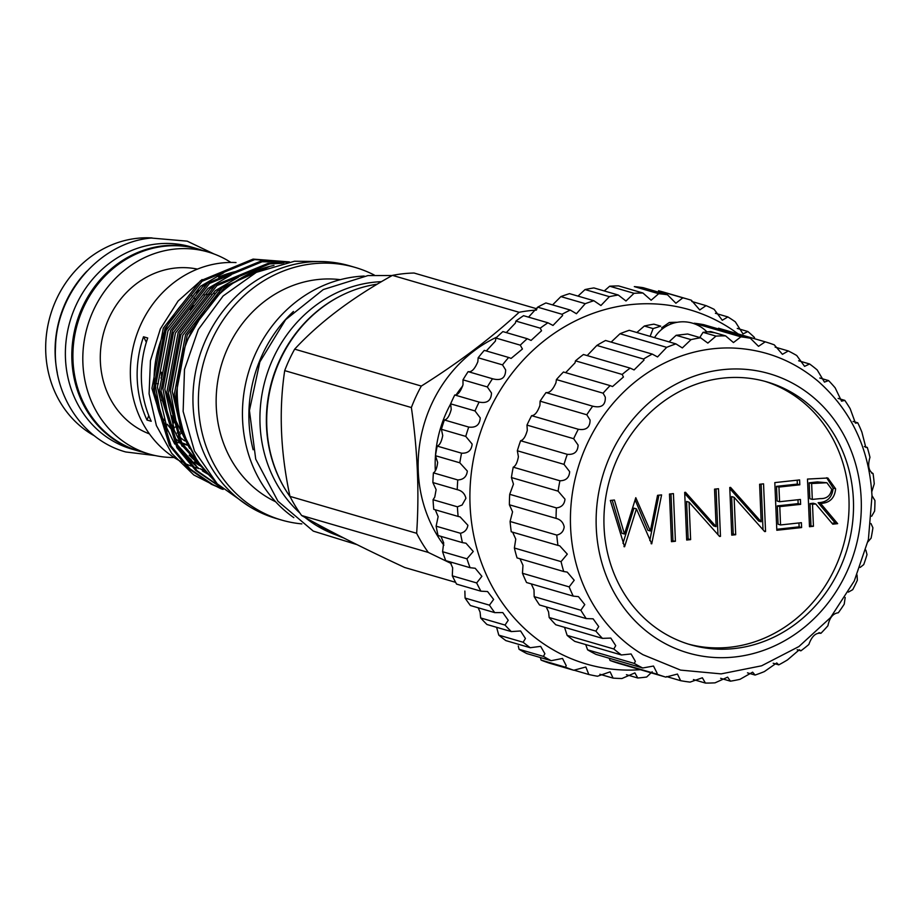 <?xml version="1.0" encoding="UTF-8"?>
<svg xmlns="http://www.w3.org/2000/svg" width="921" height="921" viewBox="0 0 921 921"><rect width="100%" height="100%" fill="white"/><g stroke="black" fill="none" stroke-linecap="round" stroke-linejoin="round"><path stroke-width="1.38" d="M201.664 250.144A105.339 95.22 106.2 0 0 197.324 248.751A105.339 95.22 106.2 0 0 163.489 245.815A105.339 95.22 106.2 0 0 72.655 341.633A105.339 95.22 106.2 0 0 138.38 451.014A105.339 95.22 106.2 0 0 142.79 452.165M197.324 248.751L190.889 246.874A105.339 95.22 106.2 0 0 157.054 243.95A105.339 95.22 106.2 0 0 66.22 339.757A105.339 95.22 106.2 0 0 131.945 449.137L138.38 451.014M174.081 457.507A105.213 95.116 -73.8 0 1 149.306 454.065A105.213 95.116 -73.8 0 1 83.65 344.811A105.213 95.116 -73.8 0 1 174.391 249.119A105.213 95.116 -73.8 0 1 208.181 252.043A105.213 95.116 -73.8 0 1 230.929 262.45M149.306 454.065L139.405 451.186A105.213 95.116 -73.8 0 1 73.749 341.933A105.213 95.116 -73.8 0 1 164.491 246.229A105.213 95.116 -73.8 0 1 198.28 249.154L208.181 252.043M57.298 372.798A105.213 95.116 -73.8 0 1 86.908 271.165M152.103 237.94A105.213 95.116 106.2 0 0 137.264 238.297A105.213 95.116 106.2 0 0 48.295 323.524A105.213 95.116 106.2 0 0 94.426 435.84M179.077 441.527L175.451 438.649M187.228 444.843L181.633 442.713M197.451 269.116A86.044 77.778 106.2 0 0 100.366 361.55A86.044 77.778 106.2 0 0 149.432 433.906M184.856 440.917A86.044 77.778 -73.8 0 1 178.444 436.047M173.701 431.661A86.044 77.778 -73.8 0 1 167.288 424.282M164.594 420.517A86.044 77.778 -73.8 0 1 163.708 419.182M159.794 412.401A86.044 77.778 -73.8 0 1 157.963 408.602M177.857 378.992L185.95 342.462L204.819 310.193M181.541 431.074L172.262 391.356L182.83 335.221L217.321 291.151L222.905 287.145M189.588 448.423L175.899 420.782L170.339 390.792L180.896 334.657L215.399 290.587L238.504 277.14M201.089 465.704L182.703 444.751M174.115 428.91L164.836 389.192L175.404 333.057L209.896 288.987L215.479 284.98M203.207 468.432L189.162 455.227M182.162 446.259L168.474 418.618L162.913 388.627L173.47 332.493L207.973 288.423L231.079 274.976M207.432 473.382L200.225 468.697M196.115 465.577L175.278 442.587M166.689 426.745L157.41 387.027L167.979 330.892L202.47 286.822L208.054 282.816M208.434 474.476L202.516 470.988M198.971 468.616L181.736 453.063M174.737 444.095L161.048 416.453L155.488 386.463L166.045 330.328L200.548 286.258L223.653 272.812M199.696 465.6A105.213 95.116 -73.8 0 1 194.273 462.008M191.131 459.637A105.213 95.116 -73.8 0 1 180.424 449.724M167.069 431.12A105.213 95.116 -73.8 0 1 182.807 303.377M218.599 277.129A105.213 95.116 -73.8 0 1 240.266 270.636M222.341 489.166L222.329 489.166A118.475 107.101 -73.8 0 1 221.075 488.786L223.147 489.396M202.102 279.547L178.098 301.017L160.392 328.832L150.445 360.629L149.087 393.774L156.374 425.525L171.686 453.328L193.79 474.983L221.075 488.786M257.373 270.314L224.321 287.789L187.228 335.094L175.842 395.362L176.774 405.505L182.772 429.474M196.265 458.762L180.551 428.265L174.207 394.89L185.593 334.622L222.686 287.306L269.807 266.388M188.391 444.302A118.475 107.101 -73.8 0 1 176.774 405.505M282.068 263.302L269.577 263.913L216.896 285.625L179.802 332.93L168.416 393.198L181.771 443.001L214.662 481.119M216.354 482.915L181.161 444.452L166.782 392.726L178.167 332.458L215.261 285.153L267.942 263.429L283.772 262.934M287.548 262.22L262.151 261.748L209.47 283.461L172.377 330.766L160.991 391.034L178.501 448.136L197.324 470.942L220.361 486.875M221.086 487.543L195.747 470.504L176.89 447.698L159.356 390.562L170.742 330.294L207.835 282.989L260.516 261.265L288.169 262.105M289.321 261.921L254.726 259.584L202.044 281.296L164.951 328.601L153.565 388.869L171.099 446.006L189.956 468.824L213.016 484.745L222.652 488.959M222.882 489.166L211.381 484.273L188.321 468.34L169.464 445.534L151.93 388.397L163.316 328.129L200.41 280.824L253.091 259.1L289.424 261.909M143.515 336.775A105.213 95.116 106.2 0 0 147.003 420.057L151.217 421.277A105.213 95.116 106.2 0 1 147.717 337.995L143.515 336.775A90.442 81.762 -73.8 0 1 146.324 342.29M236.018 262.566A105.213 95.116 106.2 0 0 221.915 262.957A105.213 95.116 106.2 0 0 132.578 349.98A105.213 95.116 106.2 0 0 182.013 462.054M184.188 463.125A105.213 95.116 106.2 0 0 191.154 466.049M192.95 466.682A105.213 95.116 106.2 0 0 196.829 467.914L198.798 468.49M211.991 478.126A123 111.188 -73.8 0 1 182.634 354.182A123 111.188 -73.8 0 1 273.986 265.421M253.137 449.759A131.565 118.924 -73.8 0 1 293.442 311.459M293.811 517.625A131.565 118.924 -73.8 0 1 247.162 377.138A131.565 118.924 -73.8 0 1 356.957 276.599A131.565 118.924 -73.8 0 1 364.209 276.058M301.823 523.888A131.565 118.924 -73.8 0 1 281.538 520.043A131.565 118.924 -73.8 0 1 199.443 383.435A131.565 118.924 -73.8 0 1 312.898 263.763A131.565 118.924 -73.8 0 1 355.149 267.424A131.565 118.924 -73.8 0 1 374.329 275.08M355.149 267.424L349.704 265.835A131.565 118.924 106.2 0 0 307.453 262.174A131.565 118.924 106.2 0 0 193.997 381.847A131.565 118.924 106.2 0 0 276.093 518.454L281.538 520.043M342.324 295.065A130.84 118.279 106.2 0 0 285.568 489.834M381.467 281.665A130.84 118.279 106.2 0 0 373.811 282.229A130.84 118.279 106.2 0 0 266.802 374.709A130.84 118.279 106.2 0 0 299.843 512.997M304.966 517.383A130.84 118.279 106.2 0 0 336.764 535.193M706.729 331.687L714.972 332.78M699.764 337.535L703.045 332.331L710.724 331.548L725.598 335.877A174.852 158.067 106.2 0 0 715.974 336.107L707.846 343.096L700.582 337.777A174.852 158.067 106.2 0 0 691.026 339.63L682.334 347.931L675.933 343.89A174.852 158.067 106.2 0 0 666.677 347.344L657.536 356.945L652.252 354.09A174.852 158.067 106.2 0 0 643.537 359.04L643.998 360.099L634.074 369.931L630.137 368.112A174.852 158.067 106.2 0 0 622.17 374.444L623.436 377.011L612.534 386.555L610.128 385.611A174.852 158.067 106.2 0 0 603.094 393.186L605.304 397.147C605.592 405.252 601.39 408.256 592.698 406.173A174.852 158.067 106.2 0 0 586.792 414.772L590.073 420.022C590.062 427.448 586.147 430.533 578.307 429.267A174.852 158.067 106.2 0 0 573.656 438.707L578.089 445.062C577.847 451.785 574.244 454.882 567.29 454.341A174.852 158.067 106.2 0 0 564.02 464.368L569.662 471.667C569.236 477.665 565.989 480.693 559.922 480.774A174.852 158.067 106.2 0 0 558.103 491.146L564.987 499.159C564.446 504.409 561.58 507.321 556.388 507.908A174.852 158.067 106.2 0 0 556.065 518.385C560.498 519.513 563.215 522.345 564.193 526.881C563.594 531.371 561.119 534.099 556.768 535.078A174.852 158.067 106.2 0 0 557.953 545.393L559.68 545.785L567.301 554.131L561.062 561.626A174.852 158.067 106.2 0 0 563.721 571.515L567.232 572.102L574.209 580.265L569.155 586.884A174.852 158.067 106.2 0 0 573.23 596.117L578.469 596.647L584.777 604.613L580.852 610.243A174.852 158.067 106.2 0 0 586.24 618.59L593.112 618.82L598.731 626.591L595.864 631.115A174.852 158.067 106.2 0 0 602.438 638.368L610.807 638.08L615.723 645.644L613.823 648.994A174.852 158.067 106.2 0 0 621.41 654.969L631.092 653.956L635.352 661.324L634.281 663.431A174.852 158.067 106.2 0 0 642.708 667.99L653.496 666.044L657.122 673.228L656.742 674.08A174.852 158.067 106.2 0 0 665.791 677.108L677.442 674.057L680.654 680.688A174.852 158.067 106.2 0 0 690.105 682.104L702.366 677.787L705.417 683.06A174.852 158.067 106.2 0 0 715.041 682.841L727.636 677.154L730.434 681.172A174.852 158.067 106.2 0 0 739.989 679.318L752.63 672.169L755.082 675.058A174.852 158.067 106.2 0 0 764.338 671.605L776.737 662.947L778.763 664.858A174.852 158.067 106.2 0 0 787.478 659.908L799.382 649.731L800.879 650.836A174.852 158.067 106.2 0 0 808.845 644.493C811.792 636.25 815.81 632.531 820.899 633.326A174.852 158.067 106.2 0 0 827.921 625.762C829.556 617.738 833.021 613.409 838.317 612.776A174.852 158.067 106.2 0 0 844.223 604.176L845.19 597.453M652.252 354.09L605.569 340.482A174.852 158.067 106.2 0 0 596.854 345.444L643.537 359.04M596.854 345.444L587.172 355.587M630.137 368.112L583.454 354.504A174.852 158.067 106.2 0 0 575.487 360.848L622.17 374.444M575.487 360.848L574.992 362.897L565.713 372.591M610.128 385.611L563.445 372.015A174.852 158.067 106.2 0 0 556.411 379.579L603.094 393.186M556.411 379.579L555.95 382.768C552.842 389.882 549.538 393.152 546.026 392.565A174.852 158.067 106.2 0 0 540.109 401.176L586.792 414.772M540.109 401.176L539.925 405.413C537.542 412.136 534.767 415.555 531.624 415.659A174.852 158.067 106.2 0 0 526.973 425.099L573.656 438.707M526.973 425.099L527.307 430.268C525.603 436.566 523.37 440.054 520.607 440.733A174.852 158.067 106.2 0 0 517.337 450.772L564.02 464.368M517.337 450.772L518.408 456.724C517.337 462.538 515.61 466.014 513.239 467.166A174.852 158.067 106.2 0 0 511.42 477.55L558.103 491.146M511.42 477.55L513.458 484.135L509.704 494.301A174.852 158.067 106.2 0 0 509.382 504.777L556.065 518.385M509.382 504.777L512.571 511.834L510.084 521.482L556.768 535.078M510.084 521.482A174.852 158.067 106.2 0 0 511.27 531.785L557.953 545.393M512.64 532.188L515.76 539.119L514.379 548.018L561.062 561.626M514.379 548.018A174.852 158.067 106.2 0 0 517.049 557.919L563.721 571.515M519.985 558.771L522.967 565.321L522.472 573.276L569.155 586.884M522.472 573.276A174.852 158.067 106.2 0 0 526.547 582.521L573.23 596.117M531.256 583.891L533.996 589.808L534.168 596.635L580.852 610.243M534.168 596.635A174.852 158.067 106.2 0 0 539.556 604.982L586.24 618.59M546.234 606.927L548.582 611.97L549.181 617.507L595.864 631.115M549.181 617.507A174.852 158.067 106.2 0 0 555.754 624.76L602.438 638.368M564.538 627.316L567.14 635.386L613.823 648.994M567.14 635.386A174.852 158.067 106.2 0 0 574.727 641.361L621.41 654.969M585.721 644.573L587.598 649.835L634.281 663.431M587.598 649.835A174.852 158.067 106.2 0 0 596.025 654.394L642.708 667.99M609.195 658.227L610.059 660.484L656.742 674.08M675.933 343.89L629.25 330.294A174.852 158.067 106.2 0 0 620.006 333.736L611.141 342.105M644.343 326.022L653.127 328.59L660.737 326.161L653.898 324.169A174.852 158.067 106.2 0 0 644.343 326.022L636.86 332.504M677.338 322.269A174.852 158.067 106.2 0 0 669.291 322.5L661.6 327.876M871.784 491.745L874.248 483.87A174.852 158.067 106.2 0 0 873.062 473.555C868.584 470.896 867.559 465.485 869.965 457.323A174.852 158.067 106.2 0 0 867.294 447.422L865.809 447.433L861.872 432.064A174.852 158.067 106.2 0 0 857.785 422.831L855.448 423.142L850.175 408.705A174.852 158.067 106.2 0 0 844.776 400.359L841.552 401.188L835.163 387.833A174.852 158.067 106.2 0 0 828.578 380.58L824.456 382.1L817.203 369.954A174.852 158.067 106.2 0 0 809.605 363.979L804.586 366.351L796.734 355.518A174.852 158.067 106.2 0 0 788.307 350.959L782.424 354.32L774.273 344.857A174.852 158.067 106.2 0 0 765.224 341.841L758.513 346.331L750.362 338.26L703.679 324.664A174.852 158.067 106.2 0 0 694.227 323.236L740.91 336.844L733.45 342.554L725.598 335.877M604.049 526.847A136.872 123.725 106.2 0 0 690.428 644.723A136.872 123.725 106.2 0 0 853.399 499.804A136.872 123.725 106.2 0 0 767.02 381.927A136.872 123.725 106.2 0 0 604.049 526.847M688.217 644.055A136.872 123.725 106.2 0 0 848.943 498.503A136.872 123.725 106.2 0 0 764.787 381.294M732.345 348.011A164.007 148.258 106.2 0 0 570.571 526.973A164.007 148.258 106.2 0 0 642.973 654.704L680.596 670.108L721.143 673.884L761.575 665.814L798.921 646.542L830.546 617.577L854.251 581.024L868.399 539.487L872.003 495.901C869.355 448.861 851.326 410.593 817.917 381.098C793.039 360.318 764.511 349.289 732.345 348.011M861.193 498.952A145.414 131.461 106.2 0 0 722.709 369.666A145.414 131.461 106.2 0 0 596.255 527.698A145.414 131.461 106.2 0 0 734.751 656.984A145.414 131.461 106.2 0 0 861.193 498.952M871.703 473.152L872.371 473.463M750.362 338.26A174.852 158.067 106.2 0 0 740.91 336.844M593.423 406.403L546.026 392.565M540.5 658.147L541.099 660.115A194.147 175.508 106.2 0 0 549.4 663.155L573.76 670.258A194.147 175.508 -73.8 0 1 565.459 667.207L566.219 665.653L562.524 658.446L551.184 660.691A194.147 175.508 -73.8 0 1 543.413 656.385L544.887 653.726L540.627 646.358L530.231 647.716A194.147 175.508 -73.8 0 1 523.14 642.248L525.431 638.506L520.584 630.966L511.293 631.587A194.147 175.508 -73.8 0 1 505.03 625.06L508.231 620.282L502.774 612.569L494.75 612.626A194.147 175.508 -73.8 0 1 489.442 605.155L493.621 599.433L487.554 591.535L480.923 591.19A194.147 175.508 -73.8 0 1 476.664 582.935L481.89 576.339L475.213 568.269L470.078 567.704A194.147 175.508 -73.8 0 1 466.947 558.817L473.256 551.46L465.991 543.217L462.434 542.63A194.147 175.508 -73.8 0 1 460.488 533.282C464.691 532.234 467.166 529.575 467.891 525.281L460.086 516.877L458.128 516.439A194.147 175.508 -73.8 0 1 457.403 506.815L462.077 505.03L465.911 498.307C464.783 493.587 461.893 490.709 457.242 489.661A194.147 175.508 -73.8 0 1 457.772 479.945C463.459 479.691 466.648 476.721 467.338 471.068L459.798 462.803A194.147 175.508 -73.8 0 1 461.571 453.19C468.018 453.454 471.552 450.427 472.139 444.083L465.761 436.393A194.147 175.508 -73.8 0 1 468.72 427.068C475.95 427.943 479.783 424.88 480.244 417.892L474.994 410.939A194.147 175.508 -73.8 0 1 479.093 402.086C487.082 403.663 491.215 400.623 491.48 392.991L487.324 386.947A194.147 175.508 -73.8 0 1 492.493 378.738L493.437 379.049M652.183 671.789L646.669 677.027A194.147 175.508 -73.8 0 1 637.758 677.994L634.891 672.894L621.963 678.501A194.147 175.508 -73.8 0 1 613.087 678.121L610.116 671.846L597.51 676.233A194.147 175.508 -73.8 0 1 588.83 674.506L585.837 667L573.76 670.258M518.258 645.966L519.064 649.293A194.147 175.508 106.2 0 0 526.835 653.588L551.184 660.691M496.592 627.305L498.791 635.145A194.147 175.508 106.2 0 0 505.871 640.613L530.231 647.716M478.183 607.791L480.071 612.085L480.681 617.956A194.147 175.508 106.2 0 0 486.944 624.496L511.293 631.587M464.863 591.052L465.082 598.063A194.147 175.508 106.2 0 0 470.401 605.523L494.75 612.626M450.093 561.879L452.648 567.82L452.303 575.832A194.147 175.508 106.2 0 0 456.574 584.098L480.923 591.19M440.952 536.367L443.692 542.849L442.587 551.714A194.147 175.508 106.2 0 0 445.729 560.613L470.078 567.704M435.276 509.785L438.143 516.612L436.128 526.179A194.147 175.508 106.2 0 0 438.074 535.527L462.434 542.63M478.16 357.774L502.521 364.877A194.147 175.508 -73.8 0 1 508.645 357.463L484.285 350.371A194.147 175.508 106.2 0 0 478.16 357.774L477.826 361.78C474.729 369.125 471.494 372.418 468.133 371.635A194.147 175.508 106.2 0 0 462.975 379.843L463.01 384.702C460.592 391.701 457.829 395.132 454.744 394.994A194.147 175.508 106.2 0 0 450.634 403.835L451.232 409.431C449.448 416.039 447.169 419.55 444.371 419.976A194.147 175.508 106.2 0 0 441.401 429.29L442.725 435.506C441.539 441.666 439.697 445.2 437.21 446.098A194.147 175.508 106.2 0 0 435.449 455.699L437.648 462.411C436.991 468.075 435.575 471.552 433.411 472.853A194.147 175.508 106.2 0 0 432.882 482.558L436.117 489.627L434.77 497.075L433.054 499.723A194.147 175.508 106.2 0 0 433.768 509.348L458.128 516.439M432.882 482.558L457.587 489.753M435.322 470.746A114.561 103.555 -73.8 0 1 435.46 455.711L459.798 462.803M441.401 429.29L465.761 436.393M450.634 403.835L474.994 410.939M462.975 379.843L487.324 386.947M468.133 371.635L492.493 378.738C501.208 381.075 505.594 378.128 505.641 369.885L502.521 364.877M527.238 338.698L502.878 331.595A194.147 175.508 106.2 0 0 495.912 338.053L520.273 345.156A194.147 175.508 -73.8 0 1 527.238 338.698L531.072 340.425L541.548 330.766L540.236 328.175A194.147 175.508 -73.8 0 1 547.914 322.787L553.003 325.435L562.604 315.512L562.04 314.268A194.147 175.508 -73.8 0 1 570.272 310.055L576.431 313.727L585.238 303.688A194.147 175.508 -73.8 0 1 593.872 300.73L600.918 305.519L609.391 296.654A194.147 175.508 -73.8 0 1 618.256 295.019L625.981 300.994L634.028 293.304A194.147 175.508 -73.8 0 1 642.95 293.016L651.135 300.223L658.676 293.707A194.147 175.508 -73.8 0 1 667.472 294.766L675.887 303.228L682.841 297.84A194.147 175.508 -73.8 0 1 688.494 299.371A194.147 175.508 -73.8 0 1 691.349 300.234L699.753 309.951L706.05 305.634A194.147 175.508 -73.8 0 1 714.109 309.318L722.271 320.255L727.866 316.928A194.147 175.508 -73.8 0 1 735.315 321.832L743.005 333.943L747.864 331.514A194.147 175.508 -73.8 0 1 754.552 337.535M508.645 357.463L511.097 358.419L522.437 349.001L520.273 345.156M495.912 338.053L495.383 341.127L486.3 350.959M547.914 322.787L523.554 315.684A194.147 175.508 106.2 0 0 515.887 321.084L540.236 328.175M515.887 321.084L515.357 323.133L506.308 332.596M570.272 310.055L545.911 302.951A194.147 175.508 106.2 0 0 537.68 307.165L562.04 314.268M537.68 307.165L528.539 317.146M738.158 333.943A184.499 166.782 106.2 0 0 558.989 330.19A184.499 166.782 106.2 0 0 470.067 505.157A184.499 166.782 106.2 0 0 640.325 669.694M593.872 300.73L569.512 293.638A194.147 175.508 106.2 0 0 560.889 296.597L552.588 304.897M618.256 295.019L593.895 287.928A194.147 175.508 106.2 0 0 585.042 289.562L578.008 296.113M642.95 293.016L618.59 285.924A194.147 175.508 106.2 0 0 609.679 286.212L604.28 290.944M667.472 294.766L643.111 287.674A194.147 175.508 106.2 0 0 634.316 286.604L658.676 293.707M688.494 299.371L664.133 292.279A194.147 175.508 106.2 0 0 658.48 290.748L682.841 297.84M343.556 537.91A131.565 118.924 -73.8 0 1 317.296 524.153M290.311 497.052A131.565 118.924 -73.8 0 1 277.451 366.109A131.565 118.924 -73.8 0 1 377.196 284.186M443.876 545.197A133.257 120.455 -73.8 0 1 496.96 337.051M455.619 582.337L404.687 567.497C362.713 547.96 328.36 530.634 301.639 515.507A148.327 134.086 -73.8 0 1 289.977 496.384C280.491 452.223 278.729 410.305 284.704 370.622A148.327 134.086 -73.8 0 1 294.662 349.151C319.437 322.373 352.029 297.782 392.45 275.379L519.122 312.288A148.327 134.086 -73.8 0 1 529.909 310.653A148.327 134.086 -73.8 0 1 536.402 310.112M519.122 312.288C491.192 338.053 458.589 362.644 421.334 386.06L294.662 349.151M284.704 370.622L411.376 407.543A148.327 134.086 -73.8 0 1 421.334 386.06M411.376 407.543C417.616 450.714 419.377 492.631 416.649 533.294L289.977 496.384M301.639 515.507L428.311 552.427A148.327 134.086 -73.8 0 1 416.649 533.294M428.311 552.427L451.175 563.502M392.45 275.379A148.327 134.086 -73.8 0 1 403.237 273.733A148.327 134.086 -73.8 0 1 414.07 273.03L537.047 308.869M435.483 455.504A114.561 103.555 -73.8 0 1 450.68 403.905M456.171 394.833A114.561 103.555 -73.8 0 1 462.687 385.934M194.757 305.277L192.673 306.336L190.267 309.479A75.557 68.304 106.2 0 1 193.41 307.004M148.765 415.578A90.442 81.762 -73.8 0 1 147.003 420.057M160.991 377.898L161.728 379.337A75.557 68.304 106.2 0 1 161.405 372.222M161.762 399.99L164.836 404.607M171.628 415.705L174.115 422.647L173.609 423.027M220.959 292.717L217.874 293.108M215.318 293.454L214.248 293.603M211.139 294.029L206.546 294.57M204.22 294.778L202.908 294.847M177.131 432.962A88.335 79.851 106.2 0 0 180.286 432.018M177.753 425.997A88.335 79.851 -73.8 0 1 174.967 427.171M172.135 428.23A88.335 79.851 -73.8 0 1 170.892 428.668M609.679 286.212L634.028 293.304M691.763 301.466L706.05 305.634M715.375 313.29L727.866 316.928M737.261 328.429L747.864 331.514M626.43 674.69L637.758 677.994M599.893 674.276L613.087 678.121M573.898 670.143L588.83 674.506M541.099 660.115L565.459 667.207M519.064 649.293L543.413 656.385M498.791 635.145L523.14 642.248M480.681 617.956L505.03 625.06M465.082 598.063L489.442 605.155M452.303 575.832L476.664 582.935M442.587 551.714L466.947 558.817M436.128 526.179L460.488 533.282M433.054 499.723L457.403 506.815M433.411 472.853L457.772 479.945M437.21 446.098L461.571 453.19M444.371 419.976L468.72 427.068M454.744 394.994L479.093 402.086M560.889 296.597L585.238 303.688M585.042 289.562L609.391 296.654M801.604 527.572L776.817 530.266L774.814 482.604L799.601 479.922L799.808 484.803L778.959 487.071L779.58 501.726L800.418 499.47L800.625 504.363L779.788 506.619L780.548 524.947L801.397 522.691L801.604 527.572L799.129 526.847L776.771 529.276M689.058 502.187L690.623 539.614L686.686 540.04L684.683 492.39L685.512 492.298L716.112 526.651L714.535 489.143L718.484 488.717L720.475 536.367L719.577 536.471L689.058 502.187L686.582 501.473L688.148 538.889L690.623 539.614M624.576 546.775L610.324 500.448L614.399 500.011L624.461 534.019L635.789 497.685L650.364 530.98L657.559 495.325L661.589 494.888L651.734 543.827L636.423 508.876L624.576 546.775L623.943 546.59M675.415 541.26L671.467 541.686L669.475 494.036L673.424 493.61L675.415 541.26L671.432 540.708M734.118 497.305L735.695 534.721L731.746 535.147L729.754 487.497L730.572 487.405L761.172 521.77L759.606 484.262L763.544 483.836L765.547 531.486L764.649 531.578L734.118 497.305L731.642 496.58L733.22 533.996L735.695 534.721M813.427 526.294L809.49 526.72L807.487 479.07L827.852 478.011L835.623 488.809C834.702 498.192 829.694 503.062 820.588 503.419L837.65 523.658L832.78 524.187L815.707 503.948L812.506 504.294L813.427 526.294L809.444 525.73M669.291 322.5L672.572 323.455M691.026 339.63L676.152 335.302L687.653 334.001L700.582 337.777M703.045 332.331L715.974 336.107M720.659 678.328L730.434 681.172M620.006 333.736L666.677 347.344M531.624 415.659L578.307 429.267M520.607 440.733L567.29 454.341M513.239 467.166L559.922 480.774M509.704 494.301L556.388 507.908M610.059 660.484A174.852 158.067 106.2 0 0 619.108 663.511L665.791 677.108M666.539 676.567L680.654 680.688M693.432 679.571L705.417 683.06M747.484 672.837L755.082 675.058M773.191 663.235L778.763 664.858M797.172 649.754L800.879 650.836M818.838 632.727L819.978 632.831M848.379 592.122L852.708 589.682A174.852 158.067 106.2 0 0 857.359 580.242L857.048 574.969M860.145 567.44L863.725 564.608A174.852 158.067 106.2 0 0 867.006 554.58L865.844 550.09M867.881 541.882L871.093 538.175A174.852 158.067 106.2 0 0 872.912 527.791L870.978 523.531M871.669 516.244L874.628 511.04A174.852 158.067 106.2 0 0 874.95 500.564L871.991 495.625M864.347 446.57L867.294 447.422M853.076 421.45L857.785 422.831M838.098 398.413L844.776 400.359M819.794 378.024L828.578 380.58M798.611 360.779L809.605 363.979M775.137 347.113L788.307 350.959M718.541 328.233L765.224 341.841M676.152 335.302L669.003 341.875M650.134 336.372L653.127 328.59M612.212 500.253L621.986 533.305L624.461 534.019M635.122 499.838L647.889 530.254L650.364 530.98M658.906 495.187L649.777 540.569M651.066 543.632L651.734 543.827M622.964 543.286L633.947 508.162L636.423 508.876M670.983 493.875L672.94 540.535M688.148 538.889L686.64 539.05M684.729 493.472L713.637 525.926L716.112 526.651M716.054 488.982L717.966 534.652M719.151 535.987L720.475 536.367M733.22 533.996L731.711 534.168M729.8 488.591L758.697 521.044L761.172 521.77M761.114 484.101L763.025 529.759M764.211 531.095L765.547 531.486M797.172 480.186L797.333 484.089L799.808 484.803M797.333 484.089L776.484 486.346L778.959 487.071M776.484 486.346L777.105 501.012L779.58 501.726M797.989 499.735L798.15 503.637L800.625 504.363M798.15 503.637L777.312 505.894L779.788 506.619M777.312 505.894L778.072 524.222L780.548 524.947M798.956 522.944L799.129 526.847M826.655 477.746L833.148 488.095L835.623 488.809M833.148 488.095C832.227 497.467 827.219 502.336 818.113 502.693L820.588 503.419M818.113 502.693L835.174 522.944L837.65 523.658M835.174 522.944L832.008 523.289M812.506 504.294L810.031 503.58L813.231 503.223L815.707 503.948M810.031 503.58L810.952 525.569M826.885 482.742L817.399 481.913L809.156 482.8L809.824 498.687L812.299 499.412L820.346 498.606C826.805 498.768 830.581 495.636 831.686 489.235L826.885 482.742L811.631 483.525L812.299 499.412M809.156 482.8L811.631 483.525M196.518 292.878L196.472 291.784A86.044 77.778 -73.8 0 1 199.074 290.414M275.632 501.761A116.909 105.685 -73.8 0 1 218.392 377.46A116.909 105.685 -73.8 0 1 317.895 279.524A116.909 105.685 -73.8 0 1 340.356 279.673M817.399 481.913L819.874 482.627M155.269 455.573L125.751 451.969C82.902 440.284 52.75 394.706 55.502 346.975C56.688 292.682 100.47 242.396 151.205 238.032L187.182 241.152L214.017 253.966M174.691 441.493L180.032 443.047M182.116 443.657L187.458 445.211M204.658 470.194L200.72 469.054M320.6 261.541L294.478 261.242L256.372 272.328L223.135 295.963L198.303 329.545L184.488 369.448L183.141 411.422L194.446 450.979L217.275 483.859L249.234 506.446M392.208 275.506L367.94 275.586L323.283 289.562L285.602 319.702L259.86 361.907L249.43 410.536L255.716 459.13L277.958 501.231L313.29 531.118L356.945 544.622M706.983 331.94A33.467 33.467 0 0 0 654.52 337.65M155.81 364.382L155.096 364.371M195.54 299.578L193.859 297.851M192.788 296.758L192.029 295.963M180.953 433.457L178.375 435.898M158.389 383.712L157.284 383.7M155.373 383.666L154.164 383.654M169.038 426.481L170.834 425.122"/></g></svg>
